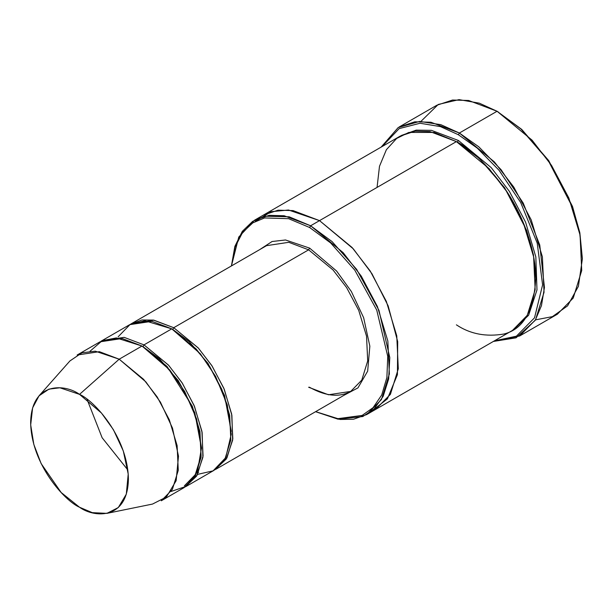 <?xml version="1.0" encoding="UTF-8"?>
<svg xmlns="http://www.w3.org/2000/svg" width="613" height="613" viewBox="0 0 613 613"><rect width="100%" height="100%" fill="white"/><g stroke="black" fill="none" stroke-linecap="round" stroke-linejoin="round"><path stroke-width="0.92" d="M266.548 245.66L288.792 242.304L308.623 249.828L309.619 248.112L285.505 239.974L272.057 241.514L259.828 249.537L272.057 241.514L285.505 239.974L309.619 248.112L336.614 271.038L351.364 291.52L363.647 317.749L369.846 346.199L367.662 371.149L357.954 387.883L343.977 395.301L357.954 387.883L367.662 371.149L369.846 346.199L363.647 317.749L351.364 291.52L336.614 271.038L309.619 248.112L308.623 249.828L173.747 327.702L172.751 329.419L189.21 341.648L208.022 363.425L224.542 395.446L231.262 431.337L224.542 395.446L208.022 363.425L189.21 341.648L172.751 329.419L173.747 327.702L153.396 320.093L141.902 319.978L130.684 324.124L131.665 323.534L153.909 320.178L173.747 327.702L198.175 347.862L211.738 365.471L223.845 388.267L231.668 414.104L232.81 438.824L226.894 457.988L214.818 469.842L226.274 459.022L232.649 440.142L231.89 415.384L224.251 389.247L212.129 366.068L198.436 348.153L173.747 327.702L308.623 249.828L288.792 242.304L266.548 245.66L131.665 323.534M582.35 258.993L579.752 232.388L572.435 206.313L548.627 160.506L521.655 129.358L497.059 111.259L520.943 128.991L548.237 160.506L572.32 206.849L579.729 233.231L582.35 258.993L578.404 286.309L567.6 305.833L552.405 316.637L535.509 319.856M458.378 134.737L477.312 148.154L498.982 170.207L520.69 202.497L537.218 243.123L542.605 284.838L534.521 317.818L516.391 336.192L494.339 340.882L516.391 336.192L534.521 317.818L542.605 284.838L537.218 243.123L520.69 202.497L498.982 170.207L477.312 148.154L458.378 134.737L440.479 126.623L420.02 123.251L399.155 128.615L382.137 146.538L399.155 128.615L420.02 123.251L440.479 126.623L458.378 134.737L459.375 133.021L458.378 134.737M493.342 341.456L516.046 337.824L535.226 320.331L541.455 305.665L544.451 287.512L539.762 245.008L523.234 203.102L501.059 169.655L478.807 146.829L459.375 133.021L494.385 161.916L513.832 187.157L531.187 219.829L542.39 256.87L544.038 292.294L535.563 319.764L519.678 335.962L493.342 341.456M309.619 227.5L330.66 242.97L354.758 270.08L376.734 310.04L387.745 356.36L386.887 377.531L381.73 394.964L373.087 407.653L362.137 415.422L337.924 418.664L315.657 411.652L337.924 418.664L362.137 415.422L373.087 407.653L381.73 394.964L386.887 377.531L387.745 356.36L376.734 310.04L354.758 270.08L330.66 242.97L309.619 227.5L288.6 218.68L264.548 217.944L252.801 222.871L242.579 232.434L235.116 246.932L231.499 265.896L235.116 246.932L242.579 232.434L252.801 222.871L264.548 217.944L288.6 218.68L309.619 227.5L310.607 225.776L309.619 227.5M315.572 411.698L338.085 419.2L362.789 416.534L374.091 408.994L383.125 396.435L388.65 378.957L389.799 357.555L378.957 310.331L356.666 269.383L332.085 241.599L310.607 225.776L343.18 252.663L361.272 276.141L377.409 306.538L387.837 340.989L389.362 373.938L381.478 399.492L366.712 414.564L353.563 419.223L340.108 419.468L315.572 411.698M106.915 513.365L152.537 504.062L166.407 496.99L176.146 480.699L178.483 456.202L172.498 428.119L160.43 402.159L145.863 381.876L119.198 359.195L143.626 379.355L157.196 396.963L169.303 419.759L177.119 445.597L178.268 470.317L172.353 489.48L161.273 500.783L184.084 487.611L195.164 476.309L201.079 457.145L199.93 432.433L192.107 406.588L180.007 383.792L166.437 366.183L142.009 346.023L119.198 359.195L79.529 394.366L101.429 413.001L113.39 429.667L123.305 450.984L128.217 474.048L126.301 494.178L118.301 507.556L106.915 513.365L92.287 512.652L79.529 507.242C93.82 517.77 127.734 520.414 128.401 479.029C127.734 436.87 93.82 400.358 79.529 394.366C65.231 383.845 31.317 381.202 30.65 422.587C31.317 464.746 65.231 501.258 79.529 507.242L61.147 492.492L41.14 463.589L33.83 444.456L30.688 424.886L32.612 407.89L39.04 395.814L48.948 389.125L59.89 387.784L79.529 394.366L119.198 359.195L95.283 351.18L81.966 352.804L69.913 360.95L39.04 395.814M201.508 448.517L194.788 412.626L178.268 380.604L159.457 358.827L142.507 346.314L142.998 346.598L143.994 344.874L168.422 365.041L181.992 382.65L194.091 405.446L201.915 431.284L203.064 455.995L197.148 475.167L185.065 487.021L196.52 476.201L202.895 457.313L202.137 432.563L194.497 406.427L182.375 383.248L168.69 365.333L143.994 344.874L142.998 346.598L167.02 366.421L192.267 406.151L199.953 431.56L201.087 455.865L195.263 474.715L184.375 485.825M90.103 351.165L102.241 340.659L116.363 337.924L142.009 346.023L169.74 369.945L184.72 391.554L196.62 418.978L201.501 447.865L197.394 471.834L185.969 486.423L171.104 491.473M172.261 329.135L172.751 329.419L172.261 329.135M118.156 336.775L130.194 324.392L144.852 320.737L171.763 328.844L143.994 344.874L171.763 328.844L151.924 321.319L129.68 324.675L101.911 340.705L124.155 337.357L143.994 344.874M519.678 335.962L557.37 314.208L573.247 298.01L581.722 270.532L580.082 235.116L568.872 198.076L551.524 165.395L532.076 140.162L497.059 111.259L459.375 133.021L497.059 111.259L468.631 100.478L452.563 100.034L436.747 105.283L399.063 127.044L414.878 121.795L430.939 122.24L459.375 133.021L440.847 124.677L419.66 121.42L398.197 127.558L381.14 147.112M458.378 140.461L457.39 142.178L479.404 158.537L504.553 187.647L526.682 230.442L533.433 254.763L535.739 278.455L533.433 254.763L526.682 230.442L504.553 187.647L479.404 158.537L457.39 142.178L458.378 140.461L431.414 130.347L416.196 130.132L401.293 135.496L416.196 130.132L431.414 130.347L458.378 140.461L491.22 167.64L509.434 191.425L525.594 222.197L535.839 256.947L536.98 289.941L528.628 315.22L513.479 329.809L528.628 315.22L536.98 289.941L535.839 256.947L525.594 222.197L509.434 191.425L491.22 167.64L458.378 140.461M456.892 141.894L457.39 142.178L456.892 141.894M377.056 187.417L379.493 166.276L386.389 149.695L396.619 138.469L408.794 132.446L434.18 132.446L456.394 141.611L310.607 225.776L319.534 220.626L352.107 247.506L370.198 270.984L386.336 301.381L396.764 335.84L398.289 368.788L390.404 394.343L375.355 409.576M366.712 414.564L375.631 409.415L390.404 394.343L398.289 368.788L396.764 335.832L386.336 301.381L370.198 270.984L352.107 247.506L319.534 220.626L456.394 141.611L429.951 131.58L415.009 131.167L400.297 136.048L263.429 215.071L278.141 210.182L293.083 210.596L319.534 220.626L353.318 248.855L371.968 273.758L388.152 305.872L397.699 341.64L397.416 374.681L387.416 398.856L370.995 411.683L387.416 398.864L397.416 374.689L397.699 341.648L388.159 305.879L371.968 273.758L353.318 248.855L319.534 220.626L293.083 210.596L278.141 210.182L263.429 215.071L254.502 220.22L269.214 215.339L284.164 215.753L310.607 225.776L289.152 216.803L264.601 216.19L252.648 221.37L242.311 231.339L234.871 246.372L231.423 265.935L238.771 237.032L254.502 220.22M375.639 409.415L512.499 330.399L527.272 315.327L535.157 289.773L533.624 256.816L523.203 222.366L507.058 191.969L488.967 168.491L456.394 141.611C470.186 148.346 486.055 163.617 504.001 187.417C521.042 211.309 536.053 248.112 535.739 279.03C533.839 310.883 523.257 329.204 504.001 334.001C486.055 337.073 470.186 334.024 456.394 324.836M215.822 469.29L350.697 391.416L361.777 380.114L367.693 360.95L366.543 336.238L358.728 310.393L346.621 287.597L333.051 269.988L308.623 249.828L333.051 269.988L346.621 287.597L358.728 310.393L366.543 336.238L367.693 360.95L361.777 380.114L350.697 391.416L328.461 394.772L308.623 387.247M186.068 486.469L213.837 470.439L224.917 459.129L230.833 439.965L229.683 415.254L221.86 389.416L209.761 366.612L196.191 349.004L171.763 328.844L200.305 353.747L215.592 376.39L227.285 404.917L231.231 434.303L225.722 457.673L213.086 470.853L197.593 474.37M100.93 341.303L101.911 340.705M255.238 221.439L271.191 211.684L288.524 210.014L319.534 220.626M420.924 121.397L438.241 104.463L459.03 99.635L479.305 103.168L497.059 111.259L521.732 129.427L548.788 160.729L572.596 206.765L579.86 232.925L582.35 258.418M77.123 355.027L99.36 351.67L119.198 359.195L142.009 346.023L122.171 338.499L99.934 341.855L77.123 355.027M498.055 111.834L497.059 111.259M127.811 469.949L102.133 437.751L87.092 399.415M198.612 472.393L197.179 472.339M350.697 391.416C339.395 397.653 325.61 396.243 309.327 387.178"/></g></svg>
